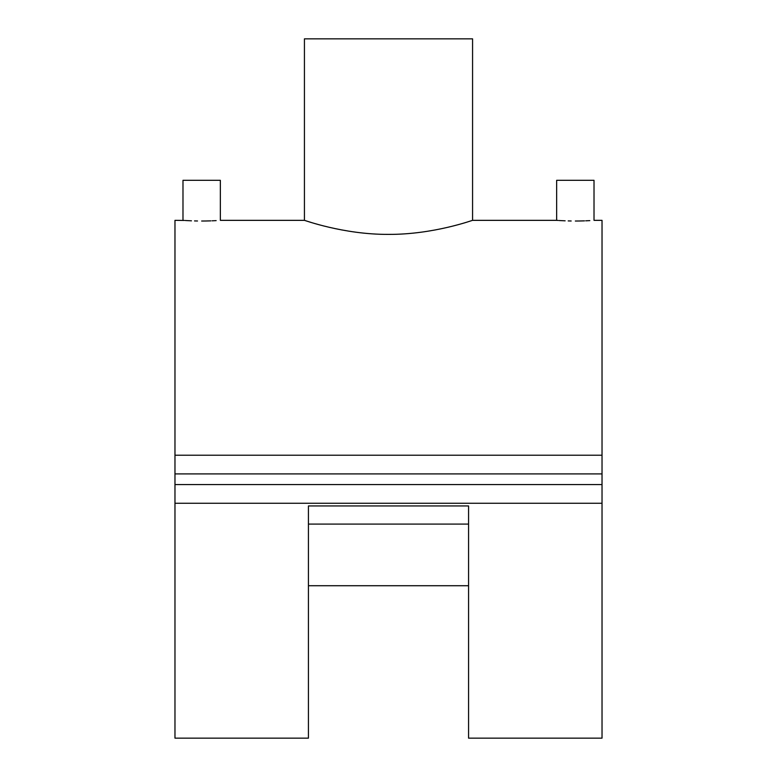 <?xml version="1.0" encoding="UTF-8"?>
<svg xmlns="http://www.w3.org/2000/svg" width="777" height="777" viewBox="0 0 777 777"><rect width="100%" height="100%" fill="white"/><g stroke="black" fill="none" stroke-linecap="round" stroke-linejoin="round"><path stroke-width="1.17" d="M575.339 221.027C551.233 220.289 551.233 220.289 575.339 221.027C599.446 220.289 599.446 220.289 575.339 221.027L578.952 220.998M579.098 220.998L584.489 220.862M585.732 220.814L588.548 220.687M588.956 220.668L589.811 220.619M184.363 220.445L174.971 220.347L174.971 455.225L602.029 455.225L602.029 220.347L594.016 220.347L594.016 180.313L556.653 180.313L556.653 220.347L558.032 220.445M201.661 221.027C177.564 220.289 177.564 220.289 201.661 221.027C225.767 220.289 225.767 220.289 201.661 221.027L205.283 220.998M205.429 220.998L210.82 220.862M212.053 220.814L214.87 220.687M215.278 220.668L216.142 220.619M182.983 220.347L182.983 180.313L220.347 180.313L220.347 220.347L304.429 220.347L310.907 222.377M388.5 234.382C433.77 234.654 473.465 219.862 472.571 220.347C473.455 219.862 433.77 234.654 388.5 234.382C343.22 234.654 303.535 219.862 304.429 220.347C303.545 219.862 343.259 234.654 388.5 234.382M304.429 220.347L304.429 38.85L472.571 38.85L472.571 220.347L556.653 220.347M468.57 505.944L468.57 738.15L602.029 738.15L602.029 503.273L174.971 503.273L174.971 738.15L308.43 738.15L308.43 505.944L468.57 505.944M468.57 585.722L308.43 585.722M558.867 220.493L559.683 220.551M559.906 220.561L565.141 220.823M568.191 220.921L571.182 220.989M318.638 224.611L319.901 224.951M185.188 220.493L186.014 220.551M186.237 220.561L191.472 220.823M194.512 220.921L197.513 220.989M308.43 524.087L468.57 524.087M602.029 455.225L602.029 484.586L174.971 484.586L174.971 503.273M174.971 455.225L174.971 484.586M602.029 473.912L174.971 473.912M602.029 484.586L602.029 503.273"/></g></svg>
